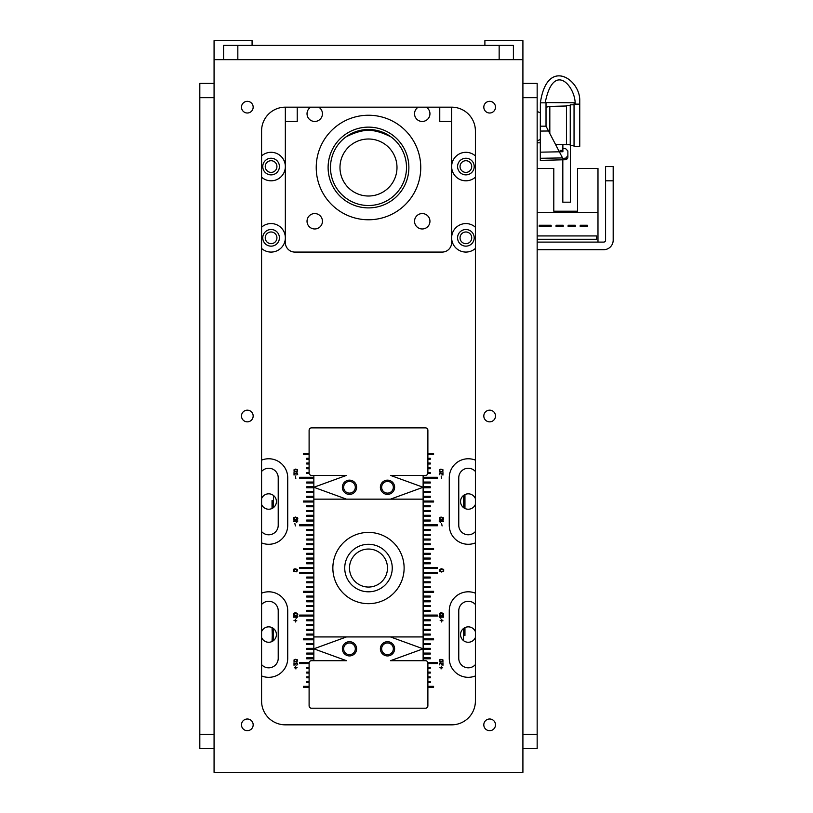 <?xml version="1.0" encoding="UTF-8"?>
<svg xmlns="http://www.w3.org/2000/svg" width="813" height="813" viewBox="0 0 813 813"><rect width="100%" height="100%" fill="white"/><g stroke="black" fill="none" stroke-linecap="round" stroke-linejoin="round"><path stroke-width="1.22" d="M540.32 142.803L537.159 142.803M570.421 145.578L570.421 202.193L562.82 202.193L562.82 159.795M613.185 180.811L613.185 240.201L613.185 166.563L605.583 166.563L605.583 180.811L613.185 180.811L613.185 240.201A9.502 9.502 0 0 1 603.683 249.703L537.159 249.703M537.159 242.101L603.683 242.101A1.9 1.9 0 0 0 605.583 240.201L605.583 180.811M597.982 242.101L597.982 168.464L577.545 168.464L577.545 211.217L553.795 211.217L553.795 168.464L537.159 168.464M451.642 121.422L439.762 121.422L439.762 107.164M297.223 107.164L297.223 121.422L285.343 121.422M316.227 167.508A52.266 52.266 0 0 1 394.62 122.245A52.266 52.266 0 0 1 394.62 212.772A52.266 52.266 0 0 1 316.227 167.508M307.029 221.268A7.703 7.703 0 0 1 318.584 214.591A7.703 7.703 0 0 1 318.584 227.935A7.703 7.703 0 0 1 307.029 221.268M426.236 107.164A7.703 7.703 0 0 1 426.022 120.466A7.703 7.703 0 0 1 414.539 113.759A7.703 7.703 0 0 1 418.248 107.164M318.726 107.164A7.703 7.703 0 0 1 318.513 120.466A7.703 7.703 0 0 1 307.029 113.759A7.703 7.703 0 0 1 310.739 107.164M414.539 221.268A7.703 7.703 0 0 1 426.093 214.591A7.703 7.703 0 0 1 426.093 227.935A7.703 7.703 0 0 1 414.539 221.268M460.046 166.563A5.843 5.843 0 0 1 468.816 161.502A5.843 5.843 0 0 1 468.816 171.614A5.843 5.843 0 0 1 460.046 166.563M265.241 237.833A5.843 5.843 0 0 1 274.011 232.772A5.843 5.843 0 0 1 274.011 242.884A5.843 5.843 0 0 1 265.241 237.833M265.241 166.563A5.843 5.843 0 0 1 274.011 161.502A5.843 5.843 0 0 1 274.011 171.614A5.843 5.843 0 0 1 265.241 166.563M460.046 237.833A5.843 5.843 0 0 1 468.816 232.772A5.843 5.843 0 0 1 468.816 242.884A5.843 5.843 0 0 1 460.046 237.833M328.106 167.508A40.386 40.386 0 0 0 388.685 202.488A40.386 40.386 0 0 0 388.685 132.539A40.386 40.386 0 0 0 328.106 167.508M540.391 102.57L540.32 126.178L546.021 126.178L546.021 102.57L545.228 102.57L575.218 102.794M575.177 103.84L574.049 103.84L574.049 146.564L579.75 146.33L574.049 146.482L579.75 146.249L579.75 99.643C579.293 78.515 546.895 57.459 540.391 102.834L545.188 102.834C553.48 60.375 575.634 86.564 575.177 104.125L575.218 102.763M540.32 126.178L540.32 131.066L548.531 131.005L546.021 126.178M562.779 158.372L562.545 157.925A38510.54 11897.178 179.6 0 1 540.32 158.281L540.32 152.173L559.354 151.807L562.779 158.372L566.397 158.108L565.563 158.291L567.87 155.75L567.87 157.346L567.87 150.964A2082.256 2082.256 45.3 0 1 565.502 148.525L562.881 148.525M562.881 150.405L562.881 151.746L559.324 151.736L562.881 151.746L560.177 151.716L560.177 150.405L562.881 150.405M540.32 131.066L540.32 153.728M559.354 151.807L548.531 131.005M540.32 158.281L540.32 160.385L565.563 159.724L565.563 158.291M546.021 107.225L549.822 106.412L549.822 133.474M579.75 104.125L575.177 104.125M555.584 144.541L562.881 144.47L562.881 150.324M570.248 145.588L574.049 145.425L570.248 145.588L570.248 104.796L574.049 104.796M566.448 144.694L570.248 144.531L566.448 144.694L566.448 105.741L570.248 105.741M562.881 144.47L566.448 144.429M567.87 151.828L567.87 155.75M559.283 151.665L560.045 151.665M579.75 99.643L579.75 99.613C579.293 78.485 546.895 57.428 540.391 102.804M574.049 145.517L570.421 145.659M423.126 499.152L313.848 499.152L313.848 475.392L313.848 477.292L299.601 477.292L299.601 478.247L313.848 478.247L313.848 482.048L306.725 482.048L306.725 482.993L313.848 482.993L313.848 486.794L306.725 486.794L306.725 487.749L313.848 487.749L313.848 491.55L306.725 491.55L306.725 492.495L313.848 492.495L313.848 496.296L306.725 496.296L306.725 497.251L313.848 497.251L313.848 636.935L423.126 636.935L423.126 660.695L423.126 658.794L430.26 658.794L430.26 657.839L423.126 657.839L423.126 654.038L430.26 654.038L430.26 653.093L423.126 653.093L423.126 649.292L430.26 649.292L430.26 648.337L423.126 648.337L423.126 644.536L430.26 644.536L430.26 643.591L423.126 643.591L423.126 639.79L433.583 639.79L433.583 638.835L423.126 638.835L423.126 475.392L423.126 477.292L437.384 477.292L437.384 478.247L423.126 478.247L423.126 482.048L430.26 482.048L430.26 482.993L423.126 482.993L423.126 486.794L430.26 486.794L430.26 487.749L423.126 487.749L423.126 491.55L430.26 491.55L430.26 492.495L423.126 492.495L423.126 496.296L430.26 496.296L430.26 497.251L423.126 497.251L423.126 499.152M387.496 481.428A5.843 5.843 0 0 0 382.435 490.188A5.843 5.843 0 0 0 392.557 490.188A5.843 5.843 0 0 0 387.496 481.428M349.488 481.428A5.843 5.843 0 0 0 344.427 490.188A5.843 5.843 0 0 0 354.539 490.188A5.843 5.843 0 0 0 349.488 481.428M313.848 660.695L313.848 636.935L313.848 638.835L303.401 638.835L303.401 639.79L313.848 639.79L313.848 643.591L306.725 643.591L306.725 644.536L313.848 644.536L313.848 648.337L306.725 648.337L306.725 649.292L313.848 649.292L313.848 653.093L306.725 653.093L306.725 654.038L313.848 654.038L313.848 657.839L306.725 657.839L306.725 658.794L313.848 658.794L313.848 660.695M349.488 654.658A5.843 5.843 0 0 0 354.539 645.898A5.843 5.843 0 0 0 344.427 645.898A5.843 5.843 0 0 0 349.488 654.658M387.496 654.658A5.843 5.843 0 0 0 392.557 645.898A5.843 5.843 0 0 0 382.435 645.898A5.843 5.843 0 0 0 387.496 654.658M368.492 532.413A35.63 35.63 0 0 1 399.346 585.858A35.63 35.63 0 0 1 337.629 585.858A35.63 35.63 0 0 1 368.492 532.413M261.583 631.64A7.703 7.703 0 0 1 276.349 635.563A7.703 7.703 0 0 1 261.583 637.483M261.583 498.603A7.703 7.703 0 0 1 276.349 502.525A7.703 7.703 0 0 1 261.583 504.446M475.392 637.483A7.703 7.703 0 0 1 460.625 635.563A7.703 7.703 0 0 1 475.392 631.64M475.392 504.446A7.703 7.703 0 0 1 460.625 502.525A7.703 7.703 0 0 1 475.392 498.603M273.463 495.463L273.463 507.586M273.463 628.5L273.463 640.624L273.463 628.5M463.512 640.624L463.512 628.5M463.512 507.586L463.512 495.463M464.945 508.471L464.945 494.578M464.497 494.812L464.497 506.275M463.603 628.429L464.945 635.512L464.945 627.616M464.945 635.502L463.512 635.512M272.04 508.471L272.04 500.574L273.463 500.574M273.371 507.658L272.04 500.574M272.487 641.274L272.04 627.616M272.487 629.811L272.04 641.508M344.732 568.043A23.76 23.76 0 0 1 380.372 547.474A23.76 23.76 0 0 1 380.372 588.622A23.76 23.76 0 0 1 344.732 568.043M387.496 568.043A19.004 19.004 0 0 1 358.99 584.506A19.004 19.004 0 0 1 358.99 551.59A19.004 19.004 0 0 1 387.496 568.043M425.504 660.695A2.378 2.378 0 0 1 427.882 663.073L427.882 705.836A2.378 2.378 0 0 1 425.504 708.204L311.47 708.204A2.378 2.378 0 0 1 309.103 705.836L309.103 663.073A2.378 2.378 0 0 1 311.47 660.695L346.48 660.695L313.848 648.815L346.48 636.935L390.494 636.935L423.126 648.815L390.494 660.695L425.504 660.695M349.488 655.939A7.124 7.124 0 0 1 343.31 645.258A7.124 7.124 0 0 1 355.657 645.258A7.124 7.124 0 0 1 349.488 655.939M387.496 655.939A7.124 7.124 0 0 1 381.327 645.258A7.124 7.124 0 0 1 393.665 645.258A7.124 7.124 0 0 1 387.496 655.939M311.47 475.392A2.378 2.378 0 0 1 309.103 473.014L309.103 430.26A2.378 2.378 0 0 1 311.47 427.882L425.504 427.882A2.378 2.378 0 0 1 427.882 430.26L427.882 473.014A2.378 2.378 0 0 1 425.504 475.392L390.494 475.392L423.126 487.272L390.494 499.152L346.48 499.152L313.848 487.272L346.48 475.392L311.47 475.392M387.496 480.148A7.124 7.124 0 0 1 393.665 490.839A7.124 7.124 0 0 1 381.327 490.839A7.124 7.124 0 0 1 387.496 480.148M349.488 480.148A7.124 7.124 0 0 1 355.657 490.839A7.124 7.124 0 0 1 343.31 490.839A7.124 7.124 0 0 1 349.488 480.148M406.5 167.508A38.008 38.008 0 0 1 349.488 200.425A38.008 38.008 0 0 1 349.488 134.592A38.008 38.008 0 0 1 406.5 167.508M345.799 137.011C364.031 127.55 379.529 127.834 392.262 137.854M391.175 137.011C372.943 127.55 357.456 127.834 344.712 137.854M252.081 45.406L252.081 40.65L214.073 40.65L214.073 59.654L522.911 59.654L522.911 40.65L484.894 40.65L484.894 45.406M368.492 196.014A28.506 28.506 0 0 1 343.797 153.261A28.506 28.506 0 0 1 393.177 153.261A28.506 28.506 0 0 1 368.492 196.014M605.583 166.563L613.185 166.563L605.583 166.563M603.683 242.101A1.9 1.9 0 0 0 605.583 240.201A1.9 1.9 0 0 1 603.683 242.101M597.982 212.65L537.159 212.65M537.159 239.256L596.549 239.256L596.549 235.933L537.159 235.933M580.208 225.242L580.208 226.664L587.332 226.664L587.332 225.242L580.208 225.242M568.135 225.242L568.135 226.664L575.269 226.664L575.269 225.242L568.135 225.242M563.196 225.242L556.072 225.242L556.072 226.664L563.196 226.664L563.196 225.242M539.253 225.242L539.253 226.664L551.133 226.664L551.133 225.242L539.253 225.242M577.545 211.217L553.795 211.217L577.545 211.217M475.392 248.453A14.258 14.258 0 0 1 451.642 237.833A14.258 14.258 0 0 1 475.392 227.203M475.392 177.183A14.258 14.258 0 0 1 451.642 166.563A14.258 14.258 0 0 1 475.392 155.933M309.103 687.3L303.401 687.3L303.401 686.355L309.103 686.355M427.882 686.355L433.583 686.355L433.583 687.3L427.882 687.3M297.548 660.542L295.556 659.546L294.235 660.044L294.072 660.878L296.054 661.863L297.548 660.542M296.979 661.924L294.042 661.518L294.042 659.892L295.536 659.313L297.578 659.892L296.979 661.924M297.019 570.208L295.038 569.222L293.554 570.543L295.536 571.529L296.857 571.041L297.019 570.208M296.552 571.813L293.31 571.346L293.31 569.405L294.987 568.744L297.263 569.405L297.507 570.624L296.552 571.813M295.353 476.012L295.83 478.379L295.353 476.012M296.806 474.924L297.477 473.613L296.481 472.963L294.021 475.077L294.021 472.546L294.265 474.507L296.044 472.912L297.284 472.922L297.71 474.335L296.806 474.924M294.895 523.582L295.363 525.94L294.895 523.582M295.17 620.817L293.991 620.339L295.17 620.339L295.647 619.16L295.647 620.339L296.826 620.817L295.647 620.817L295.647 621.996L295.17 620.817M295.444 667.778L294.265 667.778L295.444 667.31L295.444 666.132L295.922 667.31L297.101 667.31L295.922 667.778L295.922 668.967L295.444 667.778M297.314 614.171L295.332 613.185L293.849 614.506L295.83 615.492L297.151 615.004L297.314 614.171M296.847 615.776L293.605 615.309L293.605 613.368L295.282 612.707L297.558 613.368L297.792 614.587L296.847 615.776M297.375 518.521L295.393 517.535L294.072 518.023L293.899 518.857L295.891 519.842L297.375 518.521M296.908 520.127L293.666 519.659L293.666 517.718L295.343 517.058L297.619 517.718L297.853 518.928L296.908 520.127M297.568 470.341L295.586 469.355L294.103 470.676L296.084 471.662L297.406 471.174L297.568 470.341M297.009 471.723L294.062 471.327L294.062 469.701L295.566 469.111L297.609 469.701L297.009 471.723M296.145 521.976L296.593 521.529L293.412 521.529L293.412 520.991L297.883 520.991L296.471 522.525L296.145 521.976M296.084 617.636L296.542 617.179L293.351 617.179L293.351 616.65L297.822 616.65L296.41 618.175L296.084 617.636M296.786 665.125L297.446 663.804L296.45 663.154L294.001 665.278L294.001 662.747L294.235 664.709L296.013 663.113L297.253 663.123L297.68 664.536L296.786 665.125M440.9 662.097L439.406 661.518L439.396 659.892L440.9 659.313L442.943 659.892L442.943 661.518L440.9 662.097M441.398 572.017L439.721 571.346L439.721 569.405L441.398 568.744L443.664 569.405L443.664 571.346L441.398 572.017M441.154 476.012L441.622 478.379L441.154 476.012M439.833 474.762L439.264 474.335L439.701 472.922L440.941 472.912L442.719 474.507L442.953 472.546L442.953 475.077L440.504 472.963L439.508 473.613L439.833 474.762M441.611 523.582L442.089 525.94L441.611 523.582M442.983 620.817L441.805 620.817L441.327 621.996L441.327 620.817L440.148 620.339L441.327 620.339L441.805 619.16L441.805 620.339L442.983 620.817M442.709 667.778L441.53 667.778L441.053 668.967L441.053 667.778L439.874 667.31L441.053 667.31L441.53 666.132L441.53 667.31L442.709 667.778M441.103 615.969L439.427 615.309L439.427 613.368L441.103 612.707L443.37 613.368L443.37 615.309L441.103 615.969M441.042 520.32L439.366 519.659L439.366 517.718L441.042 517.058L443.309 517.718L443.309 519.659L441.042 520.32M440.87 471.906L439.376 471.327L439.376 469.701L440.87 469.111L442.912 469.701L442.912 471.327L440.87 471.906M440.382 521.529L440.504 522.525L439.101 520.991L443.573 520.991L443.573 521.529L440.382 521.529M440.443 617.179L440.565 618.175L439.152 616.65L443.634 616.65L443.634 617.179L440.443 617.179M439.863 664.963L439.294 664.536L439.721 663.123L440.961 663.113L442.739 664.709L442.983 662.747L442.983 665.278L440.524 663.154L439.528 663.804L439.863 664.963M261.583 460.148A19.004 19.004 0 0 1 287.721 477.77L287.721 525.279A19.004 19.004 0 0 1 261.583 542.901M475.392 542.901A19.004 19.004 0 0 1 449.264 525.279L449.264 477.77A19.004 19.004 0 0 1 475.392 460.148M475.392 675.938A19.004 19.004 0 0 1 449.264 658.317L449.264 610.807A19.004 19.004 0 0 1 475.392 593.185M261.583 593.185A19.004 19.004 0 0 1 287.721 610.807L287.721 658.317A19.004 19.004 0 0 1 261.583 675.938M261.583 227.203A14.258 14.258 0 0 1 285.343 237.833A14.258 14.258 0 0 1 261.583 248.453M261.583 155.933A14.258 14.258 0 0 1 285.343 166.563A14.258 14.258 0 0 1 261.583 177.183M451.642 237.833L451.642 242.579A9.502 9.502 0 0 1 442.13 252.081L294.845 252.081A9.502 9.502 0 0 1 285.343 242.579L285.343 107.164A23.76 23.76 0 0 0 261.583 130.923L261.583 701.08A23.76 23.76 0 0 0 285.343 724.84L451.642 724.84A23.76 23.76 0 0 0 475.392 701.08L475.392 130.923A23.76 23.76 0 0 0 451.642 107.164L451.642 237.833M309.103 682.554L306.725 682.554L306.725 681.599L309.103 681.599M309.103 677.798L306.725 677.798L306.725 676.853L309.103 676.853M309.103 673.052L306.725 673.052L306.725 672.097L309.103 672.097M309.103 668.296L306.725 668.296L306.725 667.351L309.103 667.351M309.103 663.55L299.601 663.55L299.601 662.595L309.143 662.595M313.848 635.034L306.725 635.034L306.725 634.089L313.848 634.089M313.848 630.288L306.725 630.288L306.725 629.333L313.848 629.333M313.848 625.532L306.725 625.532L306.725 624.587L313.848 624.587M313.848 620.786L306.725 620.786L306.725 619.831L313.848 619.831M313.848 616.03L299.601 616.03L299.601 615.085L313.848 615.085M313.848 611.285L306.725 611.285L306.725 610.329L313.848 610.329M313.848 606.528L306.725 606.528L306.725 605.583L313.848 605.583M313.848 601.783L306.725 601.783L306.725 600.827L313.848 600.827M313.848 597.027L306.725 597.027L306.725 596.081L313.848 596.081M313.848 592.281L303.401 592.281L303.401 591.325L313.848 591.325M313.848 587.525L306.725 587.525L306.725 586.569L313.848 586.569M313.848 582.769L306.725 582.769L306.725 581.823L313.848 581.823M313.848 578.023L306.725 578.023L306.725 577.067L313.848 577.067M313.848 573.267L299.601 573.267L299.601 572.322L313.848 572.322M313.848 568.521L299.601 568.521L299.601 567.565L313.848 567.565M313.848 563.765L306.725 563.765L306.725 562.82L313.848 562.82M313.848 559.019L306.725 559.019L306.725 558.064L313.848 558.064M313.848 554.263L306.725 554.263L306.725 553.318L313.848 553.318M313.848 549.517L303.401 549.517L303.401 548.562L313.848 548.562M313.848 544.761L306.725 544.761L306.725 543.816L313.848 543.816M313.848 540.015L306.725 540.015L306.725 539.06L313.848 539.06M313.848 535.259L306.725 535.259L306.725 534.314L313.848 534.314M313.848 530.513L306.725 530.513L306.725 529.558L313.848 529.558M313.848 525.757L299.601 525.757L299.601 524.812L313.848 524.812M313.848 521.011L306.725 521.011L306.725 520.056L313.848 520.056M313.848 516.255L306.725 516.255L306.725 515.3L313.848 515.3M313.848 511.499L306.725 511.499L306.725 510.554L313.848 510.554M313.848 506.753L306.725 506.753L306.725 505.798L313.848 505.798M313.848 501.997L303.401 501.997L303.401 501.052L313.848 501.052M309.143 473.491L306.725 473.491L306.725 472.546L309.103 472.546M309.103 468.745L306.725 468.745L306.725 467.79L309.103 467.79M309.103 463.989L306.725 463.989L306.725 463.044L309.103 463.044M309.103 459.243L306.725 459.243L306.725 458.288L309.103 458.288M309.103 454.487L303.401 454.487L303.401 453.542L309.103 453.542M427.882 453.542L433.583 453.542L433.583 454.487L427.882 454.487M427.882 458.288L430.26 458.288L430.26 459.243L427.882 459.243M427.882 463.044L430.26 463.044L430.26 463.989L427.882 463.989M427.882 467.79L430.26 467.79L430.26 468.745L427.882 468.745M427.882 472.546L430.26 472.546L430.26 473.491L427.831 473.491M423.126 501.052L433.583 501.052L433.583 501.997L423.126 501.997M423.126 505.798L430.26 505.798L430.26 506.753L423.126 506.753M423.126 510.554L430.26 510.554L430.26 511.499L423.126 511.499M423.126 515.3L430.26 515.3L430.26 516.255L423.126 516.255M423.126 520.056L430.26 520.056L430.26 521.011L423.126 521.011M423.126 524.812L437.384 524.812L437.384 525.757L423.126 525.757M423.126 529.558L430.26 529.558L430.26 530.513L423.126 530.513M423.126 534.314L430.26 534.314L430.26 535.259L423.126 535.259M423.126 539.06L430.26 539.06L430.26 540.015L423.126 540.015M423.126 543.816L430.26 543.816L430.26 544.761L423.126 544.761M423.126 548.562L433.583 548.562L433.583 549.517L423.126 549.517M423.126 553.318L430.26 553.318L430.26 554.263L423.126 554.263M423.126 558.064L430.26 558.064L430.26 559.019L423.126 559.019M423.126 562.82L430.26 562.82L430.26 563.765L423.126 563.765M423.126 567.565L437.384 567.565L437.384 568.521L423.126 568.521M423.126 572.322L437.384 572.322L437.384 573.267L423.126 573.267M423.126 577.067L430.26 577.067L430.26 578.023L423.126 578.023M423.126 581.823L430.26 581.823L430.26 582.769L423.126 582.769M423.126 586.569L430.26 586.569L430.26 587.525L423.126 587.525M423.126 591.325L433.583 591.325L433.583 592.281L423.126 592.281M423.126 596.081L430.26 596.081L430.26 597.027L423.126 597.027M423.126 600.827L430.26 600.827L430.26 601.783L423.126 601.783M423.126 605.583L430.26 605.583L430.26 606.528L423.126 606.528M423.126 610.329L430.26 610.329L430.26 611.285L423.126 611.285M423.126 615.085L437.384 615.085L437.384 616.03L423.126 616.03M423.126 619.831L430.26 619.831L430.26 620.786L423.126 620.786M423.126 624.587L430.26 624.587L430.26 625.532L423.126 625.532M423.126 629.333L430.26 629.333L430.26 630.288L423.126 630.288M423.126 634.089L430.26 634.089L430.26 635.034L423.126 635.034M427.831 662.595L437.384 662.595L437.384 663.55L427.882 663.55M427.882 667.351L430.26 667.351L430.26 668.296L427.882 668.296M427.882 672.097L430.26 672.097L430.26 673.052L427.882 673.052M427.882 676.853L430.26 676.853L430.26 677.798L427.882 677.798M427.882 681.599L430.26 681.599L430.26 682.554L427.882 682.554M439.599 660.044L440.097 661.701L442.252 661.701L442.912 660.878L442.252 659.719L439.599 660.044M440.118 569.72L440.616 571.366L442.77 571.366L443.431 570.543L442.77 569.385L440.118 569.72M439.823 613.683L440.321 615.329L442.973 615.004L442.475 613.348L439.823 613.683M439.772 518.023L440.26 519.68L442.912 519.344L442.414 517.698L439.772 518.023M439.569 469.853L440.067 471.499L442.221 471.499L442.882 470.676L442.221 469.518L439.569 469.853M474.203 166.563A8.313 8.313 0 0 0 461.733 159.358A8.313 8.313 0 0 0 461.733 173.758A8.313 8.313 0 0 0 474.203 166.563M279.408 237.833A8.313 8.313 0 0 0 266.928 230.628A8.313 8.313 0 0 0 266.928 245.028A8.313 8.313 0 0 0 279.408 237.833M474.203 237.833A8.313 8.313 0 0 0 461.733 230.628A8.313 8.313 0 0 0 461.733 245.028A8.313 8.313 0 0 0 474.203 237.833M279.408 166.563A8.313 8.313 0 0 0 266.928 159.358A8.313 8.313 0 0 0 266.928 173.758A8.313 8.313 0 0 0 279.408 166.563M261.583 531.57A9.502 9.502 0 0 0 278.219 525.279L278.219 477.77A9.502 9.502 0 0 0 261.583 471.479M475.392 471.479A9.502 9.502 0 0 0 458.766 477.77L458.766 525.279A9.502 9.502 0 0 0 475.392 531.57M475.392 604.516A9.502 9.502 0 0 0 458.766 610.807L458.766 658.317A9.502 9.502 0 0 0 475.392 664.607M261.583 664.607A9.502 9.502 0 0 0 278.219 658.317L278.219 610.807A9.502 9.502 0 0 0 261.583 604.516M513.399 59.654L513.399 45.406L223.575 45.406L223.575 59.654M285.343 107.164L451.642 107.164M247.335 421.845A5.843 5.843 0 0 1 242.274 413.085A5.843 5.843 0 0 1 252.386 413.085A5.843 5.843 0 0 1 247.335 421.845M489.65 113.007A5.843 5.843 0 0 1 484.589 104.247A5.843 5.843 0 0 1 494.711 104.247A5.843 5.843 0 0 1 489.65 113.007M247.335 730.684A5.843 5.843 0 0 1 242.274 721.914A5.843 5.843 0 0 1 252.386 721.914A5.843 5.843 0 0 1 247.335 730.684M489.65 730.684A5.843 5.843 0 0 1 484.589 721.914A5.843 5.843 0 0 1 494.711 721.914A5.843 5.843 0 0 1 489.65 730.684M247.335 113.007A5.843 5.843 0 0 1 242.274 104.247A5.843 5.843 0 0 1 252.386 104.247A5.843 5.843 0 0 1 247.335 113.007M489.65 421.845A5.843 5.843 0 0 1 484.589 413.085A5.843 5.843 0 0 1 494.711 413.085A5.843 5.843 0 0 1 489.65 421.845M522.911 59.654L522.911 772.35L214.073 772.35L214.073 59.654M522.911 748.59L537.159 748.59L537.159 83.414L522.911 83.414M199.815 748.59L214.073 748.59L199.815 748.59L199.815 83.414L214.073 83.414M499.152 59.654L499.152 45.406M237.833 59.654L237.833 45.406M522.911 734.342L537.159 734.342M522.911 97.662L537.159 97.662M214.073 97.662L199.815 97.662M214.073 734.342L199.815 734.342M540.32 139.48L537.159 140.913M540.32 112.875L537.159 111.432L540.32 112.875M567.423 158.738L565.563 159.724L567.799 157.956M549.822 106.412L566.448 105.985M559.141 151.37L560.177 151.716"/></g></svg>
